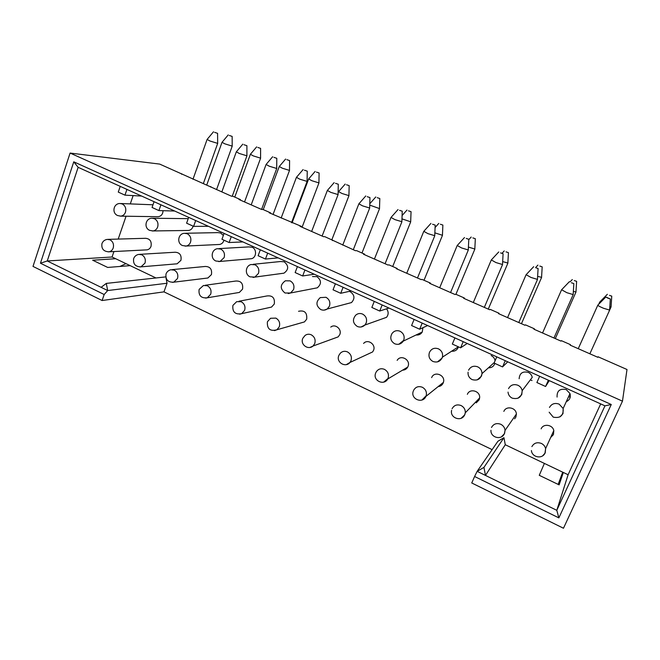 <?xml version="1.0" encoding="UTF-8"?>
<svg xmlns="http://www.w3.org/2000/svg" width="660" height="660" viewBox="0 0 660 660"><rect width="100%" height="100%" fill="white"/><g stroke="black" fill="none" stroke-linecap="round" stroke-linejoin="round"><path stroke-width="0.99" d="M218.452 244.513L219.623 244.464C221.842 243.977 223.286 242.55 223.971 240.182M223.336 235.48L220.721 233.038L218.023 232.617L185.485 233.261M249.826 258.844L251.402 258.712C256.492 257.73 257.045 249.2 252.136 247.269L248.993 246.898L218.947 248.614M237.526 292.743L239.349 292.438L242.55 289.154C243.301 283.486 241.048 280.78 235.785 281.036L205.235 285.252M206.464 278.173L207.892 278L211.431 274.601C212.215 269.239 210.136 266.524 205.186 266.467L172.202 269.626M307.098 181.401L299.722 179.157L296.439 177.309M276.713 168.481L269.206 166.188L266.104 164.439L272.679 156.717M318.937 182.894L311.891 180.733L308.665 178.934L315.125 171.443M304.417 170.206L307.246 171.146L304.417 170.206M289.484 170.412L282.323 168.201L279.262 166.493L285.632 159.043M273.908 157.344L276.787 158.301L273.908 157.344M316.404 172.087L319.102 172.986L316.404 172.087M286.836 159.654L289.583 160.57L286.836 159.654M176.014 263.901L177.127 263.802L180.931 260.329C181.723 255.222 179.784 252.524 175.123 252.236L139.879 254.331M146.14 249.892L147.023 249.851C148.921 249.496 150.257 248.325 151.024 246.337C151.816 241.436 150.001 238.755 145.579 238.301L108.224 239.357M187.679 230.472L188.562 230.455C190.888 230.076 192.406 228.64 193.124 226.149M157.501 216.695L158.169 216.711C161.238 216.2 162.863 214.195 163.045 210.697M217.66 143.377L209.896 140.984L207.108 139.417L213.51 131.777M214.607 132.346L217.585 133.328L214.607 132.346M243.977 144.73L246.906 145.695L243.977 144.73M246.906 155.81L239.266 153.466L236.329 151.808M229.317 135.465L232.155 136.405L229.317 135.465M232.196 146.116L224.788 143.814L222.024 142.28M257.812 147.444L260.609 148.376L257.812 147.444M260.576 158.152L253.291 155.892L250.387 154.275L256.666 146.867M488.408 367.834C491.617 367.859 493.771 366.391 494.86 363.412M495.058 360.797C494.662 358.397 493.358 356.656 491.156 355.567M476.248 402.847L479.135 399.844L479.606 397.988C480.612 391.058 469.763 387.857 467.362 394.334M537.479 279.394L531.028 277.464L526.094 274.692M541.588 277.349L537.653 276.375M535.631 267.688L538.098 268.513L535.631 267.688M539.814 266.054L542.19 266.863L539.814 266.054M416.08 334.983C418.745 335.28 420.791 334.298 422.235 332.038L422.936 327.698M451.621 351.211C454.996 351.466 457.273 350.014 458.452 346.855M438.611 386.562C440.74 386.174 442.266 384.995 443.173 383.014L443.396 382.396C445.888 375.21 434.263 370.532 431.648 377.627M402.567 370.161C404.844 370.087 406.56 369.064 407.715 367.092L407.971 366.548C411.048 359.956 400.686 354.082 397.147 360.376M502.532 264.528L495.957 262.564L491.312 259.941L498.737 251.963M468.295 249.959L461.596 247.954L457.215 245.487M507.886 263.051L502.681 261.591M500.577 252.904L503.093 253.745L500.577 252.904M474.845 249.035L468.427 247.087M466.224 238.425L468.798 239.283L466.224 238.425M506.014 251.839L508.431 252.656L506.014 251.839M472.873 237.897L475.332 238.73L472.873 237.897M566.28 401.668C569.729 400.001 570.966 397.312 569.992 393.591L566.272 389.606C559.87 388.303 556.809 390.794 557.089 397.081M508.538 388.616C510.626 384.937 513.76 383.815 517.935 385.267C520.245 386.405 521.664 388.204 522.192 390.671L532.232 377.363C531.737 375.094 530.434 373.436 528.305 372.397C522.687 371.052 519.626 373.172 519.139 378.749M514.643 418.836L515.881 417.037L516.384 414.026C516.178 407.525 506.105 405.446 503.852 411.403M550.663 437.506L553.435 434.602L553.806 430.601C552.684 424.578 543.287 423.308 541.134 428.852M609.609 310.076L603.405 308.228C599.412 306.479 597.556 305.44 597.828 305.11M573.16 294.575L566.841 292.685L561.594 289.748M607.967 298.18L610.335 298.98L605.806 297.008L607.967 298.18M611.061 306.826L609.823 306.776M571.42 282.769L573.845 283.585L571.42 282.769M575.974 291.935L573.358 291.448M609.485 295.358L611.762 296.134L609.485 295.358M574.299 280.558L576.625 281.35L574.299 280.558M347.638 303.6L351.483 302.577C355.088 298.6 354.7 294.987 350.311 291.753L349.214 291.382M381.488 319.126L386.504 317.336C388.666 314.572 388.682 311.734 386.562 308.814M368.123 354.024L372.603 351.945L373.502 350.427C376.241 344.503 367.719 338.522 363.602 343.447M334.463 338.233L338.159 336.88L339.751 334.637C342.193 329.249 335.14 323.35 330.775 327.104M434.75 235.694L427.919 233.64L423.794 231.313M401.882 221.71L394.911 219.615L391.017 217.412M442.447 235.29L434.866 232.848M432.564 224.235L435.188 225.109L432.564 224.235M410.677 221.809L401.981 218.864M399.572 210.325L402.245 211.216L399.572 210.325M440.368 224.227L442.877 225.068L440.368 224.227M408.49 210.82L411.048 211.678L408.49 210.82M281.812 273.463L283.94 273.174C288.816 269.61 288.899 265.815 284.196 261.797L280.483 261.525L253.168 264.305M314.416 288.379L317.287 287.826C321.626 284.023 321.502 280.294 316.915 276.623L312.485 276.548M301.504 322.757L304.458 321.915L306.685 319.168C307.279 312.65 304.573 310.027 298.559 311.289M269.197 307.601L271.524 307.082L274.296 304.004C274.989 297.965 272.53 295.276 266.904 295.96L239.002 301.216M369.658 208.007L362.563 205.862L358.883 203.791M338.068 194.576L330.833 192.382L327.36 190.418M379.516 208.593L369.74 205.103M367.232 196.688L369.955 197.596L367.232 196.688M348.934 195.624L342.02 193.504L338.613 191.598L345.18 184.074M335.519 183.323L338.291 184.239L335.519 183.323M377.207 197.662L379.813 198.536L377.207 197.662M346.516 184.759L349.173 185.642L346.516 184.759M562.699 472.164L558.154 484.407M167.038 283.247L107.679 290.548L104.173 294.517L40.45 263.216L73.772 161.815L611.267 404.506L558.863 517.885L474.598 476.487L471.752 482.971L563.467 528.247L622.471 401.164L70.092 153.062L33 266.409L102.11 300.523L163.969 291.86L167.038 283.247L166.039 278.066M492.129 449.633L163.969 291.86M231.272 236.651L224.095 233.401L221.958 239.266L229.119 242.525L231.272 236.651L260.329 249.802L258.118 255.717L265.452 259.05L267.679 253.135L260.329 249.802M295.135 272.555L302.643 275.971L304.945 270.006L297.421 266.599L295.135 272.555M611.267 404.506L604.964 405.834L304.945 270.006M73.772 161.815L78.136 167.318L47.248 260.972L107.679 290.548L106.301 283.404L165.759 276.895M224.095 233.401L78.136 167.318M297.421 266.599L267.679 253.135M302.643 275.971L314.267 274.222M474.598 476.487L477.147 471.339L483.945 467.387L485.471 475.414L505.279 444.741L503.943 437.695L497.929 441.235L477.147 471.339L556.792 510.32L604.964 405.834M505.279 444.741L568.103 474.746L600.691 403.895M133.13 195.599L130.284 203.907M126.052 216.224L118.206 239.077M113.924 251.551L112.06 256.996L155.975 277.967M188.224 218.65L152.757 218.237M229.119 242.525L242.913 241.915M104.173 294.517L102.11 300.523M622.471 401.164L627 369.501L598.034 356.771L597.836 357.299L570.149 345.13L570.455 344.652L561.363 340.651L561.016 341.113L533.907 329.191L534.352 328.779L525.451 324.86L524.972 325.256L498.424 313.582L499.001 313.236L490.273 309.4L489.662 309.73L463.658 298.295L464.368 298.015L455.821 294.253L455.078 294.525L429.602 283.322L430.435 283.099L422.053 279.419L421.195 279.625L396.231 268.645L397.18 268.48L388.971 264.875L387.998 265.023L363.528 254.265L364.584 254.149L356.532 250.61L355.451 250.709L324.736 236.635L323.548 236.684L300.028 226.339L301.29 226.33L269.197 212.784L270.559 212.825L262.969 209.484L261.575 209.435L276.697 168.613L276.787 158.301M240.24 200.046L240.413 199.567L238.953 199.485L261.575 209.435M240.413 199.567L232.972 196.3L231.478 196.201L159.695 164.093L70.092 153.062M364.386 254.644L364.584 254.149M332.434 240.595L332.623 240.108M301.108 226.817L301.29 226.33M265.452 259.05L278.19 257.887M374.278 301.389L371.844 307.453L379.714 311.033L382.165 304.961M379.714 311.033L388.954 308.038M335.387 283.784L333.036 289.798L340.725 293.296L343.093 287.273M430.229 283.594L430.435 283.099M396.982 268.975L397.18 268.48M340.725 293.296L351.186 290.936M496.774 356.846L494.084 363.058L502.557 366.919L505.263 360.69M502.557 366.919L507.746 361.82M539.665 376.266L536.885 382.536L545.581 386.488L548.378 380.209M558.863 517.885L556.792 510.32L568.103 474.746M544.393 463.419L539.261 475.307L559.119 484.869L563.335 472.469M534.13 329.29L534.352 328.779M597.803 357.283L598.034 356.771M570.232 345.163L570.455 344.652M483.945 467.387L503.943 437.695M545.581 386.488L549.277 380.622M600.262 302.668L599.717 302.049L607.365 294.286M454.93 337.903L452.331 344.066L460.597 347.828L463.213 341.657M460.597 347.828L467.206 343.464M414.109 319.423L411.592 325.537L419.661 329.208L422.194 323.087M498.787 313.739L499.001 313.236M464.153 298.518L464.368 298.015M419.661 329.208L427.622 325.545M154.069 201.696L152.056 207.463L158.903 210.581L174.652 211.018M158.903 210.581L160.924 204.806M210.672 187.044L210.837 186.574M115.665 258.72L92.672 260.213L107.687 267.44L130.168 265.642M112.06 256.996L47.248 260.972L40.45 263.216M181.648 174.281L181.813 173.811M119.881 266.467L125.969 263.637M120.219 186.376L118.272 192.093L124.971 195.145L141.628 196.069M124.971 195.145L126.926 189.412M106.301 283.404L101.112 287.331M188.686 217.371L186.607 223.187L193.611 226.372L195.698 220.547M270.377 213.304L270.559 212.825M193.611 226.372L208.403 226.297M570.273 396.982L568.499 396.85M532.001 380.556L530.343 379.863M219.623 244.464L186.128 246.048L182.449 245.536C176.558 243.185 178.06 233.657 184.387 233.285L187.258 233.731C190.402 235.595 191.491 238.409 190.525 242.171C189.676 244.324 188.207 245.619 186.128 246.048L185.097 246.122M251.402 258.712L220.044 261.442L215.894 261.013C210.185 258.736 211.357 249.488 217.445 248.696L220.803 249.1C224.012 250.998 225.118 253.844 224.12 257.639L220.044 261.442L218.699 261.599M199.204 289.344L203.445 285.5L207.397 285.78C210.573 287.702 211.662 290.532 210.68 294.269L207.273 297.8L205.697 298.114M166.122 273.727C167.013 271.623 168.581 270.303 170.816 269.759L174.256 270.138C177.358 272.019 178.439 274.816 177.49 278.528L173.728 282.183L172.466 282.373M133.732 258.431C134.673 256.187 136.364 254.842 138.798 254.397L141.817 254.818C144.853 256.666 145.918 259.429 144.994 263.117L140.968 266.854L139.961 266.953M102.019 243.449C103.001 241.09 104.791 239.737 107.39 239.382L110.055 239.827C113.033 241.642 114.081 244.373 113.19 248.028C112.381 250.165 110.962 251.419 108.95 251.806L108.149 251.856M188.562 230.455L153.013 230.95L149.713 230.381C143.665 227.98 145.456 218.262 151.94 218.229L154.44 218.691C157.517 220.514 158.581 223.294 157.649 227.032C156.758 229.309 155.215 230.612 153.013 230.95L152.229 230.967M158.169 216.711L120.673 216.142L117.662 215.548C111.499 213.097 113.504 203.247 120.12 203.511L122.306 203.965C125.317 205.755 126.373 208.502 125.466 212.207C124.542 214.583 122.95 215.894 120.673 216.142L120.07 216.133M468.575 370.21C470.605 366.556 473.649 365.434 477.724 366.836C480.505 368.272 481.932 370.524 482.014 373.601L481.462 376.142L477.271 379.871M452.067 408.763C454.063 405.174 457.075 404.101 461.092 405.545C464.013 407.121 465.415 409.538 465.3 412.789L464.788 414.793L461.183 418.242M422.235 332.038L403.334 341.08C401.099 344.157 398.219 345.048 394.68 343.761C390.621 341.162 389.746 337.73 392.048 333.457C394.16 330.775 396.841 330.041 400.092 331.262C403.681 333.358 404.877 336.377 403.697 340.337L398.838 344.248M429.536 352.234C431.508 348.604 434.478 347.474 438.454 348.843C441.787 350.691 443.108 353.471 442.423 357.167L442.126 358.034L437.547 361.87M413.539 390.489C415.478 386.925 418.407 385.844 422.334 387.247C425.692 389.177 426.979 391.99 426.212 395.703L421.979 399.985M375.82 372.677L376.382 371.662C378.444 368.858 381.133 368.09 384.466 369.369C388.006 371.481 389.194 374.492 388.039 378.386L383.74 382.099M549.466 407.459C551.62 403.755 554.837 402.649 559.111 404.135L563.153 408.482L562.98 413.688L559.919 416.897M508.018 392.114C508.324 394.87 509.71 396.874 512.185 398.137C518.455 399.58 521.788 397.097 522.192 390.671L521.738 394.688L518.042 398.219M491.502 427.465C493.556 423.852 496.65 422.788 500.767 424.273C503.299 425.584 504.735 427.622 505.065 430.378L504.52 433.636L501.402 436.854M531.886 446.614C533.998 442.976 537.166 441.919 541.39 443.446C543.592 444.551 545.003 446.267 545.614 448.594L545.209 452.941L542.668 455.812M351.483 302.577L327.228 309.004C325.157 310.307 322.996 310.489 320.752 309.54C315.876 305.803 315.703 301.826 320.24 297.619L325.957 297.289C329.381 299.302 330.545 302.247 329.439 306.141L327.228 309.004L324.217 310.109M386.504 317.336L364.864 325.058C362.62 327.104 360.096 327.575 357.299 326.452C352.762 323.268 352.25 319.489 355.748 315.134C357.794 313.409 360.079 313.054 362.604 314.086C366.102 316.132 367.29 319.118 366.143 323.045L364.864 325.058L361.07 326.989M338.926 355.27L340.312 353.224C342.358 351.227 344.743 350.782 347.457 351.895C350.914 353.966 352.085 356.936 350.963 360.805L349.998 362.447L346.434 364.576M302.841 338.242L305.077 335.445C306.991 334.075 309.053 333.861 311.264 334.81C314.655 336.847 315.802 339.776 314.713 343.612L313.022 346.038L310.01 347.424M283.94 273.174L254.834 277.101L250.082 276.837C244.604 274.634 245.347 265.79 251.113 264.512L255.082 264.808C258.357 266.747 259.487 269.626 258.448 273.446L254.834 277.101L253.069 277.423M317.287 287.826L290.548 292.982L285.021 293.007C279.906 288.808 280.022 284.732 285.384 280.789L290.12 280.871C293.477 282.843 294.616 285.755 293.551 289.608L290.548 292.982L288.23 293.584M267.539 321.593L270.559 318.277L275.88 318.112C279.188 320.1 280.318 322.996 279.271 326.799L276.895 329.769L274.436 330.635M233.005 305.291L236.692 301.653L241.263 301.768C244.505 303.724 245.619 306.587 244.604 310.357L241.651 313.665L239.671 314.201M494.802 363.602L493.779 362.992M291.547 222.61L307.073 181.541M302.082 227.246L318.912 183.026M307.246 171.146L307.09 181.541M273.05 214.475L289.468 170.536M319.102 172.986L318.928 183.018M289.583 160.57L289.484 170.527M203.428 183.348L217.651 143.492M217.585 133.328L217.668 143.484M246.906 145.695L246.906 155.925M232.229 196.251L246.889 155.933M232.155 136.405L232.196 146.215L216.554 189.635M260.609 148.376L260.576 158.26L244.547 201.944M468.064 372.19C467.808 375.532 469.153 377.998 472.09 379.582C477.469 381.059 480.777 379.063 482.014 373.601L494.323 362.505M451.621 410.322C449.674 418.011 461.538 422.21 464.665 414.884L465.3 412.789L479.606 397.988M518.777 322.534L537.438 279.584L538.098 268.513M521.449 323.713L541.555 277.522L542.19 266.863M429.412 352.555C428.266 356.458 429.437 359.428 432.935 361.465C437.365 362.885 440.525 361.457 442.423 357.167L458.386 346.822M413.341 391.009C410.058 398.846 422.606 404.283 425.923 396.412L443.396 382.396M484.324 307.387L502.491 264.709L503.093 253.745M450.565 292.545L468.262 250.14L468.798 239.283M488.26 309.119L507.853 263.216L508.431 252.656M455.928 294.302L474.812 249.191L475.332 238.73M549.161 412.211L553.237 417.136C560.299 418.514 563.607 415.635 563.153 408.482L569.992 393.591M490.949 430.287C490.421 437.588 501.418 440.517 504.339 433.802L505.065 430.378L516.384 414.026M531.415 450.557C531.968 457.38 542.198 459.401 544.979 453.181L545.614 448.594L553.806 430.601M589.867 353.801L609.568 310.283M553.955 338.002L573.119 294.772M610.335 298.98L609.592 310.274M609.625 310.101L611.028 307.007M573.845 283.585L573.152 294.764M555.308 338.596L575.941 292.116M611.762 296.134L611.053 306.999M576.625 281.35L575.957 292.108M417.491 277.992L434.726 235.867L435.188 225.109M385.069 263.736L401.858 221.884L402.245 211.216M424.009 280.277L442.423 235.447M392.7 266.516L410.652 221.958M442.877 225.068L442.439 235.438M411.048 211.678L410.668 221.958M353.281 249.761L369.633 208.172M322.113 236.057L338.052 194.725M361.985 253.011L379.492 208.733L379.813 198.536M369.955 197.596L369.658 208.164M331.848 239.761L348.917 195.756L349.173 185.642M338.291 184.239L338.068 194.716M267.374 322.014C267.011 328.969 270.188 331.551 276.895 329.769L304.458 321.915M232.856 305.687C232.37 312.114 235.298 314.771 241.651 313.665L271.524 307.082M342.738 245.124L358.834 203.915M311.644 231.454L327.319 190.542M365.78 195.946L358.908 203.783M338.11 192.901L338.572 191.705M334.15 182.614L327.385 190.418M375.787 196.944L369.781 203.775M338.728 355.748C336.022 362.365 345.535 368.049 349.998 362.447L372.603 351.945M302.659 338.695C300.25 344.677 308.212 350.344 313.022 346.038L338.159 336.88M406.741 273.265L423.736 231.454M374.426 259.058L390.967 217.544M430.939 223.393L423.819 231.305M398.038 209.533L391.042 217.412M438.776 223.418L435.088 227.51M406.989 210.053L402.097 215.548M578.242 348.686L597.762 305.275M542.545 332.986L561.528 289.905M605.764 297.049L597.861 305.11M598.744 304.21L599.651 302.189M569.349 281.713L561.627 289.74M572.303 279.543L570.091 281.837M375.614 373.18C372.553 380.572 384.004 386.075 387.758 378.972L407.715 367.092M473.294 302.536L491.246 260.089M439.684 287.76L457.157 245.627M464.5 237.534L457.24 245.479M504.232 250.932L502.161 253.16M471.19 237.047L468.773 239.679M489.382 367.834L490.091 366.316M507.573 317.608L526.028 274.849M533.684 266.681L526.127 274.692M537.933 265.097L535.821 267.325M234.787 197.093L250.354 154.366M206.819 184.8L221.999 142.362M228.228 134.912L222.049 142.28M221.826 191.953L236.297 151.907M242.814 144.136L236.346 151.808M192.984 179.264L207.075 139.507M120.722 203.527L152.988 204.79M101.921 243.738C101.31 248.861 103.653 251.551 108.95 251.806L147.023 249.851M133.625 258.745C133.015 264.099 135.465 266.805 140.968 266.854L177.127 263.802M199.072 289.707C198.511 295.705 201.25 298.402 207.273 297.8L239.349 292.438M165.998 274.065C165.404 279.708 167.987 282.422 173.728 282.183L207.892 278M281.143 218.039L296.398 177.416M251.204 204.872L266.062 164.546M292.058 222.833L308.624 179.033M303.121 169.546L296.464 177.301M263.249 209.608L279.221 166.592"/></g></svg>
